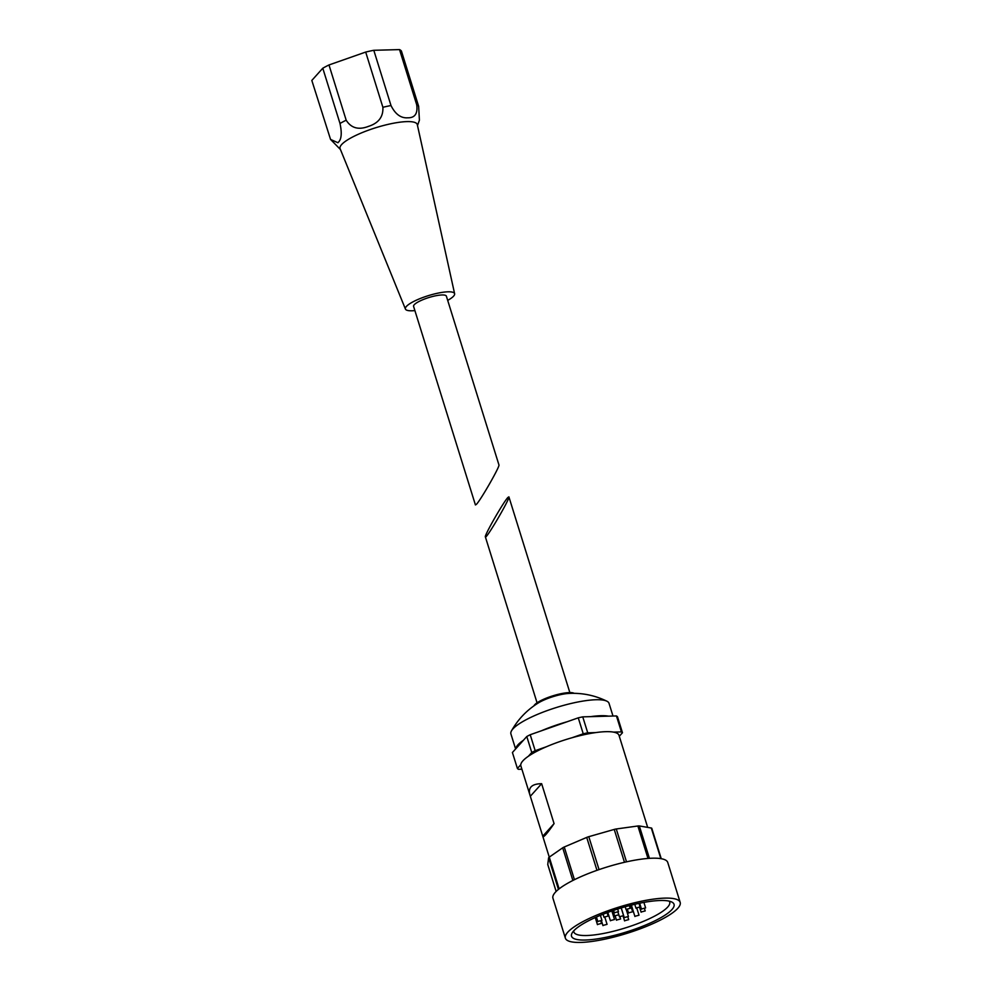<?xml version="1.0" encoding="UTF-8"?>
<svg xmlns="http://www.w3.org/2000/svg" width="992" height="992" viewBox="0 0 992 992"><rect width="100%" height="100%" fill="white"/><g stroke="black" fill="none" stroke-linecap="round" stroke-linejoin="round"><path stroke-width="1.49" d="M619.293 736.262L622.468 732.741A55.837 12.747 -17.3 0 0 621.414 731.91L613.527 732.121A51.398 11.73 -17.3 0 1 618.996 735.32L647.677 827.39M613.527 732.121A51.398 11.73 162.7 0 0 595.597 732.604L587.723 732.828L582.75 716.856A55.837 12.747 -17.3 0 0 578.262 717.836L530.212 734.725A55.837 12.747 -17.3 0 0 526.789 736.523L512.418 752.506L517.402 768.478A55.837 12.747 -17.3 0 0 518.456 769.308L521.904 769.209M587.723 732.828A55.837 12.747 -17.3 0 0 583.234 733.795L572 737.75A51.398 11.73 -17.3 0 1 595.597 732.604M572 737.75A51.398 11.73 162.7 0 0 546.431 746.74L535.184 750.696L530.212 734.725M535.184 750.696A55.837 12.747 -17.3 0 0 531.762 752.494L528.401 756.239A51.398 11.73 -17.3 0 1 546.431 746.74M528.401 756.239A51.398 11.73 162.7 0 0 520.763 764.745L517.402 768.478M529.976 795.15L542.835 836.442C543.48 837.781 547.224 833.503 554.069 823.62L541.644 783.692C531.749 783.829 527.868 787.648 529.976 795.15L520.862 765.886A51.398 11.73 -17.3 0 1 520.763 764.745M651.781 828.295L661.255 858.712L651.794 828.394A4.29 0.98 162.7 0 0 651.781 828.295A4.29 0.98 162.7 0 0 651.31 828.022L639.332 825.939A4.29 0.98 162.7 0 0 637.881 825.989L616.268 828.977A4.29 0.98 162.7 0 0 614.234 829.424L588.789 836.678A4.29 0.98 162.7 0 0 586.718 837.409L564.25 846.994A4.29 0.98 162.7 0 0 562.7 847.813L549.233 857.15A4.29 0.98 162.7 0 0 548.613 857.844L547.758 864.429A4.29 0.98 162.7 0 0 547.758 864.54A4.29 0.98 162.7 0 0 547.82 864.627M622.468 732.741L617.495 716.77A55.837 12.747 -17.3 0 0 616.441 715.939L582.75 716.856M621.414 731.91L616.441 715.939M531.762 752.494L526.789 736.523M583.234 733.795L578.262 717.836M507.892 497.476C503.328 502.163 484.108 535.804 485.373 536.883C485.596 540.392 510.248 498.43 508.896 496.856L507.892 497.476M515.604 748.985L510.917 733.956A51.398 11.73 -17.3 0 1 511.463 730.906A51.398 11.73 -17.3 0 1 556.5 707.47A51.398 11.73 -17.3 0 1 606.868 701.183A51.398 11.73 -17.3 0 1 609.051 703.39L612.994 716.038M515.778 748.774A51.398 11.73 -17.3 0 1 523.429 740.268M541.458 730.769A51.398 11.73 -17.3 0 1 567.027 721.779M590.624 716.646A51.398 11.73 -17.3 0 1 608.555 716.15M511.463 730.906C518.122 719.138 527.161 709.764 538.606 702.77A21.477 4.898 -17.3 0 1 568.552 693.445C581.944 692.701 594.716 695.28 606.868 701.183M533.956 705.82A21.477 4.898 -17.3 0 1 552.866 695.826A21.477 4.898 -17.3 0 1 574.12 693.309M677.834 908.275A60.128 13.727 -17.3 0 1 616.33 936.423A60.128 13.727 -17.3 0 1 565.366 938.147A60.128 13.727 -17.3 0 1 618.698 907.159A60.128 13.727 -17.3 0 1 680.177 902.385A60.128 13.727 -17.3 0 1 677.834 908.275M671.931 909.565A53.68 12.264 -17.3 0 1 611.035 936.188A53.68 12.264 -17.3 0 1 572.099 933.05A53.68 12.264 -17.3 0 1 619.132 908.573A53.68 12.264 -17.3 0 1 671.745 902.001A53.68 12.264 -17.3 0 1 671.931 909.565M565.366 938.147L552.941 898.231A60.128 13.727 -17.3 0 1 606.261 867.244A60.128 13.727 -17.3 0 1 667.752 862.47L680.177 902.385M669.154 901.133A50.195 11.458 -17.3 0 1 669.699 902.1A50.195 11.458 -17.3 0 1 667.728 907.01A50.195 11.458 -17.3 0 1 616.392 930.508A50.195 11.458 -17.3 0 1 573.847 931.959A50.195 11.458 -17.3 0 1 573.736 930.856M530.36 796.241L541.644 783.692M542.798 836.169L554.069 823.62M619.566 916.707L623.584 915.641L619.566 916.707M616.578 920.043L620.595 918.964L616.578 920.043M624.402 917.55L628.42 916.484L624.402 917.55M628.63 912.838L632.648 911.772L628.63 912.838M614.73 915.864L618.748 914.798L614.73 915.864M610.502 920.576L614.519 919.51L610.502 920.576M626.15 909.379L630.168 908.312L626.15 909.379M614.457 912.714L618.475 911.648L614.457 912.714M604.128 917.129L608.146 916.062L604.128 917.129M597.94 921.419L601.958 920.353L597.94 921.419M597.544 924.445L601.561 923.378L597.544 924.445M603.049 925.412L607.067 924.346L603.049 925.412M636.083 908.002L640.1 906.936L636.083 908.002M641.588 908.97L645.606 907.891L641.588 908.97M641.192 911.995L645.209 910.929L641.192 911.995M635.004 916.286L639.022 915.219L635.004 916.286M624.675 920.7L628.692 919.634L624.675 920.7M476.433 504.333L475.428 504.953L413.59 306.404A17.174 3.918 162.7 0 1 414.259 304.73A17.174 3.918 162.7 0 1 431.83 296.682A17.174 3.918 162.7 0 1 446.388 296.186L498.939 464.913C500.204 466.004 480.984 499.646 476.433 504.333M311.823 80.439L322.784 68.225L339.996 123.467C341.93 132.407 341.57 138.471 338.917 141.67A42.978 9.821 -17.3 0 0 338.408 142.203A42.978 9.821 -17.3 0 0 337.962 142.736L330.559 139.426L311.823 80.439M417.508 125.55L419.405 120.193L418.649 106.33L401.438 51.1A47.244 10.788 162.7 0 0 399.528 49.6L373.798 50.294A47.244 10.788 162.7 0 0 365.688 52.068L328.984 64.964A47.244 10.788 162.7 0 0 322.784 68.225M328.984 64.964L346.183 120.206A47.244 10.788 162.7 0 0 339.996 123.467M399.528 49.6L416.727 104.83C417.818 113.113 415.214 117.428 408.927 117.788A42.978 9.821 -17.3 0 0 406.67 117.85C400.284 117.837 395.064 113.733 390.997 105.536A47.244 10.788 162.7 0 0 382.887 107.297C383.346 116.275 379.08 122.45 370.078 125.823A42.978 9.821 -17.3 0 0 366.866 126.951C357.777 129.952 350.883 127.695 346.183 120.206M373.798 50.294L390.997 105.536M365.688 52.068L382.887 107.297M447.69 300.378A25.767 5.89 162.7 0 0 454.621 293.744L417.31 124.645A40.436 9.238 162.7 0 0 383.371 125.538A40.436 9.238 162.7 0 0 341.632 144.559A40.436 9.238 162.7 0 0 340.107 148.688L405.43 309.07A25.767 5.89 162.7 0 0 414.892 310.595M454.621 293.744A25.767 5.89 162.7 0 0 432.996 294.314A25.767 5.89 162.7 0 0 406.398 306.441A25.767 5.89 162.7 0 0 405.43 309.07M547.758 864.54L556.14 891.448L547.758 864.429M558.446 889.402L548.613 857.844M559.116 888.869L542.835 836.442M572.868 880.474L562.7 847.813M574.442 879.693L564.25 846.994M596.973 870.331L586.718 837.409M599.044 869.6L588.789 836.678M624.476 862.296L614.234 829.424M626.51 861.837L616.268 828.977M647.987 858.44L637.881 825.989M649.425 858.34L639.332 825.939M660.846 858.638L651.31 828.022M418.649 106.33A47.244 10.788 162.7 0 0 416.727 104.83M569.854 692.59L508.896 496.856M537.056 702.807L485.373 536.883M623.584 915.641L621.19 907.94M619.479 916.918L618.004 912.156M620.595 918.964L620 917.067M616.491 920.241L615.238 916.224M628.42 916.484L626.312 909.726M624.315 917.761L621.252 907.916M632.648 911.772L630.639 905.299M628.556 913.049L627.49 909.627M618.748 914.798L617.942 912.194M614.643 916.075L612.944 910.594M614.519 919.51L611.853 910.966M610.415 920.787L607.811 912.417M630.168 908.312L629.337 905.646M626.064 909.59L625.183 906.775M618.475 911.648L617.656 909.032M614.37 912.925L613.577 910.371M608.146 916.062L607.092 912.677M604.041 917.34L603.074 914.227M601.958 920.353L600.383 915.318M597.854 921.63L596.415 917.017M601.561 923.378L600.867 921.159M597.457 924.656L595.25 917.55M607.067 924.346L604.922 917.464M602.962 925.623L601.487 920.861M640.1 906.936L638.984 903.352M635.996 908.213L634.781 904.295M645.606 907.891L643.895 902.398M641.502 909.168L639.654 903.216M645.209 910.929L644.515 908.709M641.117 912.206L639.629 907.444M639.022 915.219L636.876 908.35M634.917 916.496L631.383 905.113M628.692 919.634L627.886 917.017M624.6 920.911L623.112 916.149M340.467 149.544L330.559 139.426"/></g></svg>
